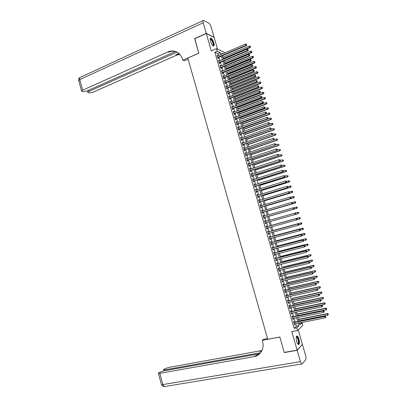 <?xml version="1.0" encoding="UTF-8"?>
<svg xmlns="http://www.w3.org/2000/svg" width="407" height="407" viewBox="0 0 407 407"><rect width="100%" height="100%" fill="white"/><g stroke="black" fill="none" stroke-linecap="round" stroke-linejoin="round"><path stroke-width="0.61" d="M298.942 339.143C298.458 337.52 297.899 336.503 297.278 336.085C296.067 336.009 295.869 337.805 296.683 341.468C297.171 343.091 297.726 344.108 298.346 344.526C299.562 344.587 299.761 342.796 298.942 339.143M213.792 42.806C212.978 40.293 212.027 38.716 210.938 38.07C210.083 37.937 209.936 38.986 210.5 41.219C211.319 43.742 212.271 45.319 213.349 45.955C214.214 46.088 214.362 45.04 213.792 42.806M299.44 322.919L299.537 323.25L302.07 322.751L302.828 325.376L297.527 330.52L296.749 327.808L298.947 325.722L298.209 323.158M217.516 49.135L214.163 37.459L206.293 33.501L194.678 38.731L198.814 53.225L187.815 58.028L267.74 339.28L279.823 337.001L284.223 352.411L297.12 350.142L302.421 344.403L298.229 329.838M218.569 55.576L218.02 53.658L214.865 52.249L217.241 51.226L216.509 48.667L224.109 52.188L224.374 53.093M298.982 321.321L298.865 320.919M298.85 320.925L327.62 315.227L327.223 313.873L327.528 313.553L298.397 319.363L297.888 317.531M297.436 315.944L297.344 315.639M296.901 314.092L296.342 312.144M295.385 308.827L294.79 306.766M293.228 301.399L294.307 305.087M293.869 303.571L293.243 301.394M292.801 299.857L321.347 293.676L320.955 292.333L292.394 298.509M292.358 298.316L292.786 299.862M290.847 293.071L290.16 290.669M289.341 287.83L288.619 285.317M287.835 282.595L287.077 279.965M286.33 277.365L285.541 274.623M284.824 272.141L284.005 269.286M283.323 266.926L283.567 267.842M281.822 261.711L280.937 258.628M280.321 256.502L279.406 253.312M278.826 251.302L277.874 247.995M303.754 240.735L305.794 240.211L305.408 238.878L305.754 238.721L277.309 246.113L276.348 242.689M275.834 240.913L274.822 237.388M274.343 235.729L273.295 232.092M272.853 230.55L271.774 226.801M271.362 225.376L270.253 221.515M269.872 220.192L268.757 216.336L296.907 208.318L296.54 208.409L296.154 207.087L293.717 207.784M267.201 210.989L268.335 214.921L267.277 211.177M266.834 209.646L265.791 206.018M265.318 204.38L264.311 200.875M263.802 199.115L262.83 195.731L290.781 187.276L290.405 187.322L290.023 186.009L288.019 186.615M262.291 193.859L261.35 190.593M260.78 188.614L259.875 185.46M258.15 179.548L258.394 180.332M257.763 178.129L256.924 175.214M256.257 172.899L255.448 170.095L283.165 161.101L282.773 161.091L282.392 159.783L280.382 160.439M254.751 167.669L253.978 164.988L281.649 155.886L281.252 155.866L280.871 154.558L278.749 155.26M253.251 162.449L252.508 159.88M251.745 157.234L251.043 154.782M250.249 152.025L249.572 149.684M248.748 146.82L248.107 144.597M248.041 144.419L275.183 135.002L274.806 133.705L247.68 143.111M247.253 141.621L246.647 139.515M246.225 138.044L247.237 141.626M244.683 132.758L245.182 134.437M244.266 131.237L243.722 129.36M243.645 129.151L270.65 119.419L270.273 118.122L243.279 127.879L243.208 127.579M242.77 126.058L242.267 124.293M241.834 122.792L241.722 122.415M240.222 117.262L240.807 119.231M240.374 117.72L240.237 117.252M239.794 115.71L239.352 114.174M239.26 113.924L266.127 103.882L265.751 102.589L238.899 112.658L238.756 112.098M237.256 106.955L238.288 110.551L237.897 109.122L265.054 98.855L264.626 98.713L264.25 97.426L237.439 107.596M237.454 107.59L237.271 106.949M236.823 105.382L236.447 104.075M235.999 102.533L236.803 105.388M235.338 100.229L234.992 99.033M234.895 98.748L261.625 88.395L261.248 87.108L234.529 97.487L234.31 96.668L235.322 100.234M232.819 91.544L233.542 93.997M233.44 93.702L260.124 83.247L259.747 81.96L233.079 92.44L232.835 91.534M232.372 89.937L232.097 88.97M231.99 88.66L258.628 78.098L258.252 76.816L231.624 87.398L231.359 86.411L232.356 89.942M230.896 84.798L230.647 83.944L257.575 73.153L257.132 72.96L256.756 71.678L230.174 82.367L229.884 81.288L230.876 84.804M229.416 79.665L229.202 78.922L256.084 68.03L255.637 67.827L255.265 66.545L228.729 77.335L228.413 76.17M227.94 74.537L227.762 73.906M227.299 72.304L227.925 74.547M226.465 69.414L226.317 68.895M225.854 67.282L225.473 65.954M224.995 64.301L224.878 63.894L251.623 52.691L251.165 52.452L250.793 51.175L224.394 62.271M224.41 62.266L224.003 60.857M223.524 59.188L223.438 58.893M223.311 58.516L249.679 47.344L249.308 46.062L222.95 57.265L222.537 55.759L223.504 59.198M294.251 322.258L293.981 321.316L293.605 321.652L294.531 324.878L294.902 324.532L294.709 323.85M292.709 316.9L292.44 315.964L292.063 316.29L292.989 319.505L293.366 319.174L293.162 318.478M291.173 311.548L290.903 310.617L290.522 310.928L291.448 314.143L291.824 313.822L291.621 313.115M289.636 306.206L289.367 305.27L288.985 305.571L289.906 308.786L290.288 308.475L290.084 307.753M288.105 300.87L287.835 299.934L287.449 300.224L288.37 303.434L288.756 303.139L288.543 302.401M286.569 295.538L286.304 294.602L285.912 294.882L286.833 298.087L287.22 297.802L287.006 297.054M285.042 290.211L284.773 289.28L284.381 289.545L285.302 292.745L285.689 292.475L285.47 291.712M283.511 284.89L283.241 283.959L282.85 284.213L283.765 287.413L284.162 287.149L283.938 286.375M281.985 279.573L281.715 278.642L281.318 278.887L282.234 282.082L282.631 281.832L282.407 281.049M280.459 274.262L280.189 273.336L279.792 273.565L280.708 276.76L281.105 276.521L280.876 275.722M278.932 268.961L278.668 268.035L278.261 268.254L279.177 271.444L279.584 271.215L279.35 270.406M277.411 263.665L277.147 262.739L276.74 262.947L277.65 266.127L278.057 265.913L277.823 265.094M275.89 258.369L275.625 257.448L275.213 257.641L276.129 260.821L276.536 260.617L276.297 259.788M274.374 253.083L274.104 252.162L273.692 252.345L274.608 255.525L275.015 255.331L274.776 254.487M272.853 247.802L272.588 246.881L272.171 247.054L273.087 250.229L273.499 250.046L273.255 249.191M271.337 242.531L271.072 241.605L270.655 241.768L271.566 244.938L271.983 244.77L271.734 243.9M269.826 237.261L269.561 236.34L269.139 236.487L270.044 239.657L270.467 239.499L270.212 238.619M268.31 231.995L268.045 231.074L267.623 231.217L268.528 234.381L268.956 234.234L268.696 233.338M266.799 226.74L266.539 225.819L266.107 225.946L267.017 229.105L267.445 228.973L267.185 228.068M265.293 221.484L265.028 220.569L264.596 220.686L265.501 223.84L265.934 223.718L265.669 222.802M263.782 216.224L263.522 215.323L263.085 215.43L263.99 218.579L264.423 218.467L264.158 217.552M262.271 210.968L262.016 210.083L261.579 210.175L262.484 213.324L262.917 213.222L262.652 212.306M260.76 205.723L260.511 204.848L260.068 204.93L260.973 208.079L261.411 207.987L261.152 207.071M259.254 200.478L259.01 199.618L258.562 199.689L259.468 202.834L259.91 202.752L259.646 201.841M257.748 195.243L257.509 194.393L257.061 194.454L257.962 197.599L258.409 197.527L258.145 196.612M256.247 190.013L256.008 189.179L255.56 189.23L256.461 192.363L256.909 192.308L256.644 191.392M254.746 184.783L254.507 183.964L254.06 184.005L254.96 187.139L255.408 187.093L255.148 186.177M253.246 179.563L253.012 178.759L252.559 178.785L253.459 181.919L253.912 181.883L253.647 180.967M251.745 174.349L251.521 173.555L251.063 173.575L251.958 176.699L252.416 176.679L252.152 175.768M250.249 169.139L250.025 168.361L249.567 168.371L250.463 171.489L250.921 171.479L250.661 170.569M248.753 163.94L248.535 163.171L248.072 163.166L248.967 166.285L249.43 166.285L249.17 165.374M247.263 158.74L247.044 157.987L246.576 157.972L247.471 161.091L247.939 161.096L247.68 160.19M245.767 153.546L245.558 152.808L245.085 152.783L245.981 155.896L246.449 155.917L246.189 155.011M244.276 148.362L244.073 147.634L243.6 147.599L244.49 150.707L244.963 150.738L244.704 149.832M242.791 143.178L242.587 142.465L242.109 142.419L243.004 145.528L243.478 145.569L243.218 144.663M241.3 138.004L241.102 137.307L240.623 137.245L241.514 140.349L241.992 140.4L241.733 139.499M239.815 132.835L239.621 132.148L239.138 132.077L240.028 135.18L240.512 135.241L240.252 134.341M238.334 127.671L238.141 126.999L237.657 126.918L238.548 130.016L239.026 130.087L238.767 129.187M236.849 122.507L236.66 121.851L236.172 121.759L237.062 124.852L237.551 124.939L237.291 124.038M235.368 117.353L235.185 116.712L234.697 116.611L235.582 119.699L236.07 119.795L235.811 118.895M233.888 112.21L233.71 111.579L233.216 111.462L234.101 114.55L234.595 114.657L234.335 113.757M232.412 107.066L232.234 106.446L231.741 106.324L232.626 109.407L233.119 109.524L232.86 108.628M230.937 101.928L230.764 101.323L230.265 101.19L231.151 104.268L231.644 104.395L231.39 103.5M229.462 96.795L229.294 96.205L228.79 96.062L229.675 99.135L230.174 99.277L229.914 98.377M227.986 91.672L227.823 91.092L227.32 90.934L228.2 94.012L228.703 94.159L228.444 93.264M226.516 86.549L226.353 85.984L225.849 85.816L226.73 88.889L227.233 89.047L226.979 88.156M225.046 81.436L224.888 80.881L224.379 80.703L225.259 83.771L225.768 83.944L225.514 83.048M223.58 76.323L222.909 75.6L223.789 78.663L224.303 78.841L224.048 77.951M222.11 71.22L221.444 70.497L222.324 73.555L222.838 73.748L222.583 72.858M220.645 66.117L219.983 65.4L220.859 68.457L221.377 68.661L221.118 67.771M219.185 61.025L218.518 60.307L219.393 63.36L219.917 63.573L219.658 62.683M214.865 52.249L294.144 328.312L296.372 326.221L295.635 323.667M295.177 322.074L294.093 318.294M293.635 316.712L292.547 312.922M292.099 311.36L291.005 307.56M290.562 306.013L289.469 302.203M289.026 300.671L287.927 296.856M287.49 295.334L286.391 291.509M285.958 290.003L284.859 286.172M284.427 284.681L283.323 280.835M282.901 279.36L281.792 275.508M281.374 274.048L280.26 270.187M279.848 268.742L278.734 264.871M278.322 263.441L277.208 259.559M276.801 258.145L275.681 254.253M275.28 252.854L274.16 248.957M273.763 247.568L272.639 243.661M272.242 242.292L271.118 238.375M270.726 237.016L269.602 233.094M269.215 231.751L268.086 227.818M267.699 226.49L266.57 222.548M266.188 221.23L265.059 217.292M264.677 215.969L263.553 212.047M263.166 210.709L262.042 206.807M261.655 205.459L260.541 201.572M260.149 200.213L259.035 196.342M258.643 194.973L257.534 191.122M257.138 189.738L256.034 185.902M255.632 184.508L254.538 180.688M254.131 179.284L253.037 175.483M252.63 174.064L251.546 170.284M251.134 168.854L250.051 165.084M249.639 163.645L248.56 159.895M248.143 158.445L247.069 154.711M246.647 153.246L245.579 149.532M245.156 148.056L244.093 144.358M243.666 142.872L242.608 139.189M242.175 137.693L241.122 134.03M240.69 132.519L239.642 128.871M239.204 127.35L238.161 123.718M237.719 122.192L236.681 118.574M236.238 117.033L235.2 113.431M234.758 111.879L233.725 108.298M233.277 106.736L232.249 103.169M231.802 101.592L230.779 98.041M230.321 96.459L229.309 92.923M228.851 91.331L227.839 87.81M227.376 86.203L226.368 82.702M225.905 81.085L224.903 77.6M224.435 75.972L223.438 72.502M222.965 70.864L221.973 67.414M221.5 65.761L220.513 62.327M220.034 60.663L219.052 57.245M217.72 55.937L217.058 55.22L217.933 58.272L218.457 58.496L218.198 57.606M297.527 330.52L291.804 331.613L297.12 350.142M294.144 328.312L296.749 327.808M206.293 33.501L211.294 50.926L216.509 48.667M299.425 322.924L299.954 324.766L302.07 322.751M222.817 53.755L221.81 53.297L222.039 54.09M223.987 60.862L224.979 64.306M225.453 65.959L226.45 69.424M228.393 76.175L229.4 79.67M238.736 112.108L239.774 115.715M241.707 122.421L242.755 126.063M243.193 127.584L244.246 131.247M247.665 143.116L248.733 146.825M249.155 148.301L250.229 152.03M250.651 153.495L251.73 157.239M252.147 158.694L253.23 162.454M253.647 163.899L254.731 167.679M255.148 169.108L256.237 172.904M256.649 174.323L257.743 178.134M259.656 184.773L260.76 188.619M261.162 190.003L262.271 193.869M262.668 195.243L263.787 199.12M264.179 200.488L265.298 204.385M265.69 205.739L266.814 209.651M268.717 216.249L269.851 220.197M270.233 221.52L271.372 225.473M271.754 226.806L272.888 230.749M273.275 232.097L274.41 236.029M274.801 237.393L275.931 241.315M276.328 242.694L277.457 246.611M277.859 248L278.983 251.908M279.385 253.317L280.509 257.214M280.916 258.633L282.036 262.525M283.984 269.292L285.098 273.163M285.521 274.628L286.635 278.49M287.057 279.97L288.166 283.827M288.599 285.317L289.708 289.163M290.14 290.674L291.244 294.51M294.775 306.771L295.869 310.582M296.321 312.149L297.415 315.949M297.873 317.531L298.962 321.321M220.925 54.563L220.375 52.645L217.241 51.226M297.751 321.566L296.662 317.775M296.204 316.193L295.111 312.398M294.663 310.831L293.569 307.026M293.121 305.474L292.023 301.658M291.58 300.122L290.481 296.296M290.043 294.775L288.939 290.939M288.507 289.433L287.398 285.592M286.971 284.101L285.862 280.25M285.439 278.77L284.325 274.908M283.903 273.448L282.794 269.576M282.377 268.132L281.257 264.25M280.845 262.82L279.731 258.933M279.319 257.514L278.2 253.617M277.798 252.213L276.674 248.306M276.272 246.917L275.147 243.004M274.75 241.631L273.621 237.708M273.229 236.345L272.1 232.417M271.713 231.069L270.579 227.131M270.197 225.799L269.058 221.851M268.681 220.528L267.547 216.585M267.16 215.257L266.03 211.33M265.649 209.992L264.519 206.079M264.133 204.726L263.014 200.834M262.622 199.471L261.503 195.594M261.111 194.22L260.002 190.364M259.6 188.975L258.496 185.134M258.094 183.735L256.99 179.914M256.588 178.505L255.489 174.695M255.082 173.275L253.993 169.485M253.581 168.055L252.493 164.28M252.081 162.836L250.997 159.081M250.58 157.626L249.501 153.887M249.084 152.422L248.011 148.697M247.588 147.222L246.52 143.513M246.093 142.028L245.029 138.334M244.597 136.838L243.544 133.165M243.106 131.654L242.053 127.996M241.616 126.475L240.568 122.838M240.13 121.306L239.087 117.679M238.644 116.137L237.607 112.53M237.159 110.974L236.126 107.387M235.673 105.82L234.646 102.249M234.193 100.671L233.17 97.115M232.712 95.528L231.695 91.987M231.232 90.385L230.22 86.864M229.757 85.251L228.744 81.746M228.281 80.123L227.274 76.633M226.806 75L225.809 71.525M225.336 69.887L224.338 66.427M223.865 64.774L222.873 61.33M222.395 59.666L221.408 56.242M218.02 53.658L220.375 52.645M296.372 326.221L298.947 325.722M217.175 55.627L217.582 55.454M218.63 60.699L219.037 60.526M220.09 65.781L220.497 65.608M221.55 70.864L221.963 70.696M223.016 75.951L223.423 75.783M224.476 81.049L224.888 80.881M225.941 86.147L226.353 85.984M227.411 91.254L227.823 91.092M228.876 96.367L229.294 96.205M230.347 101.485L230.764 101.323M231.822 106.603L232.234 106.446M233.292 111.732L233.71 111.579M234.768 116.865L235.185 116.712M236.243 122.003L236.66 121.851M237.724 127.147L238.141 126.999M239.204 132.3L239.621 132.148M240.685 137.454L241.102 137.307M242.165 142.613L242.587 142.465M243.651 147.782L244.073 147.634M245.136 152.951L245.558 152.808M246.622 158.13L247.044 157.987M248.112 163.314L248.535 163.171M249.603 168.498L250.025 168.361M251.094 173.692L251.521 173.555M252.589 178.892L253.012 178.759M254.085 184.096L254.507 183.964M255.581 189.306L256.008 189.179M257.082 194.526L257.509 194.393M258.582 199.745L259.01 199.618M260.083 204.975L260.511 204.848M261.584 210.205L262.016 210.083M263.09 215.445L263.522 215.323M264.596 220.691L265.028 220.569M265.501 223.84L265.934 223.718M267.012 229.09L267.445 228.973M268.523 234.351L268.956 234.234M270.034 239.611L270.467 239.499M271.55 244.882L271.983 244.77M273.066 250.157L273.499 250.046M274.583 255.438L275.015 255.331M276.099 260.729L276.536 260.617M277.62 266.02L278.057 265.913M279.146 271.321L279.584 271.215M280.667 276.623L281.105 276.521M282.193 281.934L282.631 281.832M283.72 287.25L284.162 287.149M285.251 292.572L285.689 292.475M286.782 297.899L287.22 297.802M288.314 303.23L288.756 303.139M289.845 308.572L290.288 308.475M291.381 313.914L291.824 313.822M292.918 319.266L293.366 319.174M294.459 324.623L294.902 324.532M217.786 57.753L246.413 45.579L245.94 45.325L217.679 57.382M246.617 44.739L246.464 44.221L246.617 44.739L245.94 45.325L245.563 44.027L217.313 56.11M246.413 45.579L246.805 44.841M246.464 44.221L245.563 44.027M223.423 58.898L250.137 47.588L249.679 47.344L250.524 46.866L250.193 46.256L250.341 46.764M249.308 46.062L250.193 46.256M250.524 46.866L250.137 47.588M210.154 39.036L210.2 38.95C210.74 38.411 211.518 39.128 212.53 41.092C213.706 43.992 213.797 45.492 212.805 45.584M212.693 45.477C213.4 45.08 213.248 43.681 212.245 41.275L210.582 39.123L210.154 39.199M213.507 45.996C213.996 45.07 213.706 43.381 212.642 40.929L210.363 38.217M296.281 336.904L297.741 337.718C299.135 341.58 299.155 343.671 297.802 343.991M297.715 343.864C298.769 343.157 298.682 341.188 297.461 337.963L296.723 337.047L296.255 337.047M298.489 344.592C299.369 343.035 299.135 340.613 297.792 337.327L296.667 336.111M194.821 38.67L198.799 53.175L182.824 60.15L182.585 59.305C180.082 52.615 175.615 49.975 169.185 51.379L82.687 90.171L81.568 91.097L83.008 91.682L86.971 91.005L175.534 51.424M188.146 59.188L184.508 60.77L182.824 60.15M169.958 51.674L171.647 50.916M206.252 33.349L214.118 37.312L211.162 27.025C210.572 25.193 209.87 23.982 209.05 23.382L203.546 20.381C202.895 20.279 202.783 21.067 203.21 22.746L206.252 33.349L194.632 38.584M177.096 52.116L88.97 91.392L87.851 92.308L89.235 92.872L93.117 92.201L176.694 55.149L179.848 54.294M179.512 53.933L175.865 54.838L178.994 53.449M176.343 51.74C174.282 51.068 172.186 51.058 170.055 51.714L168.829 52.182L167.954 51.852M297.166 350.305L284.269 352.574L279.838 337.057L262.291 340.364L262.546 341.264C263.543 345.004 263.176 348.407 261.447 351.48C259.717 354.309 257.234 356.033 253.999 356.654L159.793 373.316L162.861 384.579L300.417 361.645L297.166 350.305L302.238 344.602M262.291 340.364L263.543 339.301L267.531 338.543M260.622 352.696L164.967 369.821L163.553 369.805L164.56 368.874L168.376 367.516L261.955 350.513M261.762 350.91L259.819 351.45L261.65 351.119M300.417 361.645L301.668 363.955L302.218 363.873L305.713 359.681C306.156 358.893 306.125 357.514 305.621 355.54L302.467 344.561M259.681 353.749L163.319 370.93L158.73 372.792L158.379 373.295L159.793 373.316M259.676 353.754L253.999 356.654M219.241 62.831L247.924 50.768L247.451 50.524L219.139 62.469M248.128 49.934L247.975 49.415L248.128 49.934L247.451 50.524L247.074 49.222L218.773 61.198M247.924 50.768L248.311 50.036M247.975 49.415L247.074 49.222M220.711 67.938L249.435 55.963L248.967 55.728L220.604 67.567M249.639 55.138L249.486 54.619L249.639 55.138L248.967 55.728L248.585 54.426L220.238 66.29M249.435 55.963L249.827 55.235M249.486 54.619L248.585 54.426M222.202 73.016L250.946 61.162L250.478 60.938L222.069 72.665M251.155 60.348L251.002 59.829L251.155 60.348L250.478 60.938L250.102 59.636L221.703 71.388M250.946 61.162L251.338 60.44M251.002 59.829L250.102 59.636M223.626 78.093L252.457 66.366L251.994 66.158L223.535 77.768M252.671 65.563L252.518 65.044L252.671 65.563L251.994 66.158L251.618 64.85L223.168 76.491M252.457 66.366L252.854 65.649M252.518 65.044L251.618 64.85M224.75 63.528L251.165 52.452L252.009 51.969L251.679 51.363L251.826 51.877M250.793 51.175L251.679 51.363M252.009 51.969L251.623 52.691M226.302 68.905L253.108 57.799L252.655 57.57L252.284 56.293L225.834 67.287M226.195 68.544L252.655 57.57L253.495 57.082L253.169 56.481L253.317 56.99M252.284 56.293L253.169 56.481M253.495 57.082L253.108 57.799M227.742 73.916L254.594 62.912L254.146 62.698L253.775 61.416L227.279 72.309M227.64 73.565L254.146 62.698L254.986 62.2L254.66 61.605L254.807 62.113M253.775 61.416L254.66 61.605M254.986 62.2L254.594 62.912M229.09 78.592L255.637 67.827L256.476 67.323L256.151 66.728L256.298 67.241M255.265 66.545L256.151 66.728M256.476 67.323L256.084 68.03M225.091 83.191L253.973 71.576L253.51 71.378L225.005 82.875M254.187 70.782L254.034 70.263L254.187 70.782L253.51 71.378L253.134 70.07L224.633 81.598M253.973 71.576L254.37 70.864M254.034 70.263L253.134 70.07M230.54 83.623L257.132 72.96L257.972 72.456L257.641 71.861L257.794 72.375M256.756 71.678L257.641 71.861M257.972 72.456L257.575 73.153M226.557 88.294L255.489 76.796L255.031 76.602L226.47 87.993M255.703 76.012L255.555 75.488L255.703 76.012L255.031 76.602L254.65 75.295L226.104 86.711M255.489 76.796L255.886 76.089M255.555 75.488L254.65 75.295M232.076 88.975L259.066 78.281L258.628 78.098L259.463 77.589L259.137 76.999L259.29 77.513M258.252 76.816L259.137 76.999M259.463 77.589L259.066 78.281M228.027 93.401L257.005 82.016L256.552 81.838L227.945 93.111M257.224 81.242L257.071 80.718L257.224 81.242L256.552 81.838L256.171 80.53L227.574 91.834M257.005 82.016L257.407 81.314M257.071 80.718L256.171 80.53M233.526 94.007L260.561 83.42L260.124 83.247L260.958 82.728L260.638 82.143L260.785 82.662M259.747 81.96L260.638 82.143M260.958 82.728L260.561 83.42M229.497 98.519L258.526 87.246L258.074 87.078L229.416 98.24M258.75 86.477L258.598 85.953L258.75 86.477L258.074 87.078L257.692 85.765L229.049 96.958M258.526 87.246L258.928 86.549M258.598 85.953L257.692 85.765M234.976 99.043L262.057 88.558L261.625 88.395L262.459 87.876L262.133 87.291L262.286 87.81M261.248 87.108L262.133 87.291M262.459 87.876L262.057 88.558M230.967 103.637L260.048 92.475L259.6 92.323L230.891 103.373M260.271 91.723L260.119 91.199L260.271 91.723L259.6 92.323L259.218 91.01L230.52 102.086M260.048 92.475L260.449 91.784M260.119 91.199L259.218 91.01M236.426 104.085L263.553 93.702L263.126 93.554L262.749 92.262L235.984 102.539M236.345 103.805L263.126 93.554L263.96 93.025L263.634 92.45L263.787 92.964M262.749 92.262L263.634 92.45M263.96 93.025L263.553 93.702M232.438 108.766L261.569 97.716L261.126 97.573L232.366 108.506M261.798 96.973L261.645 96.449L261.798 96.973L261.126 97.573L260.745 96.261L231.995 107.224M261.569 97.716L261.976 97.029M261.645 96.449L260.745 96.261M237.805 108.862L264.626 98.713L265.461 98.184L265.135 97.609L265.288 98.128M264.25 97.426L265.135 97.609M265.461 98.184L265.054 98.855M233.913 113.894L263.095 102.961L262.652 102.829L233.842 113.65M263.324 102.228L263.171 101.699L263.324 102.228L262.652 102.829L262.271 101.511L233.476 112.363M263.095 102.961L263.502 102.279M263.171 101.699L262.271 101.511M239.336 114.179L266.554 104.014L266.127 103.882L266.961 103.342L266.641 102.773L266.788 103.292M265.751 102.589L266.641 102.773M266.961 103.342L266.554 104.014M235.388 119.032L264.621 108.211L264.184 108.089L235.322 118.798M264.855 107.489L264.703 106.96L264.855 107.489L264.184 108.089L263.797 106.771L234.951 117.511M264.621 108.211L265.028 107.534M264.703 106.96L263.797 106.771M240.791 119.236L268.055 109.173L267.633 109.056L267.257 107.763L240.354 117.73M240.72 118.997L267.633 109.056L268.462 108.511L268.147 107.947L268.294 108.466M267.257 107.763L268.147 107.947M268.462 108.511L268.055 109.173M236.869 124.171L266.147 113.467L236.803 123.952M266.387 112.754L266.234 112.225L266.387 112.754L265.71 113.355L265.328 112.037L236.431 122.665M266.147 113.467L266.56 112.8M266.234 112.225L265.328 112.037M242.246 124.303L269.561 114.342L269.139 114.235L268.762 112.937L241.814 122.802M242.18 124.069L269.139 114.235L269.968 113.685L269.653 113.121L269.8 113.639M268.762 112.937L269.653 113.121M269.968 113.685L269.561 114.342M238.344 129.319L267.679 118.732L238.288 129.111M267.918 118.025L267.765 117.496L267.918 118.025L267.246 118.63L266.86 117.313L237.917 127.818M267.679 118.732L268.091 118.066M267.765 117.496L266.86 117.313M243.707 129.37L271.067 119.516L270.65 119.419L271.479 118.864L271.159 118.305L271.311 118.824M270.273 118.122L271.159 118.305M271.479 118.864L271.067 119.516M239.825 134.473L269.21 123.998L239.769 134.274M269.454 123.301L269.302 122.777L269.454 123.301L268.778 123.906L268.396 122.588L239.397 132.982M269.21 123.998L269.622 123.341M269.302 122.777L268.396 122.588M245.167 134.442L272.573 124.695L272.161 124.608L271.779 123.311L244.739 132.962M245.106 134.234L272.161 124.608L272.985 124.049L272.67 123.494L272.822 124.013M271.779 123.311L272.67 123.494M272.985 124.049L272.573 124.695M241.31 139.632L270.741 129.268L241.254 139.443M270.991 128.587L270.314 129.192L269.933 127.869L271.006 128.088L270.991 128.587L271.006 128.088M240.883 138.151L269.933 127.869L270.838 128.057M270.741 129.268L271.159 128.617M246.627 139.52L274.084 129.879L273.672 129.802L273.29 128.505L246.204 138.049M246.571 139.326L273.672 129.802L274.496 129.238L274.181 128.688L274.333 129.207M274.496 129.238L274.084 129.879M242.791 144.795L272.273 134.549L242.74 144.622M272.527 133.878L271.851 134.483L271.469 133.16L272.542 133.374L272.527 133.878L272.542 133.374M242.369 143.325L271.469 133.16L272.375 133.348M272.273 134.549L272.695 133.903M248.092 144.602L275.59 135.068L275.183 135.002L276.007 134.432L275.697 133.888L275.844 134.407M276.007 134.432L275.59 135.068M244.276 149.964L273.809 139.835L244.231 149.801M274.069 139.169L273.392 139.779L273.005 138.456L274.079 138.665L274.069 139.169L274.079 138.665M243.859 148.504L273.005 138.456L273.911 138.639M273.809 139.835L274.232 139.194M249.557 149.695L277.106 140.262L276.699 140.212L276.317 138.909L273.865 139.754M249.506 149.522L276.699 140.212L277.523 139.632L277.208 139.092L277.36 139.611M277.523 139.632L277.106 140.262M245.762 155.138L275.351 145.126L245.721 154.986M275.605 144.47L274.934 145.08L274.547 143.757L275.62 143.961L275.605 144.47L275.62 143.961M245.35 153.688L274.547 143.757L275.453 143.941M275.351 145.126L275.773 144.49M251.022 154.787L278.617 145.467L278.215 145.421L277.833 144.119L275.488 144.912M250.977 154.629L278.215 145.421L279.039 144.841L278.724 144.302L278.876 144.821M279.039 144.841L278.617 145.467M247.288 160.322L276.887 150.422L247.212 160.18M277.152 149.776L276.475 150.392L276.088 149.064L277.162 149.262L277.152 149.776L277.162 149.262M246.84 158.883L276.088 149.064L276.994 149.247M276.887 150.422L277.315 149.791M252.493 159.885L280.133 150.671L279.731 150.641L279.355 149.333L277.116 150.086M252.447 159.742L279.731 150.641L280.555 150.051L280.245 149.517L280.398 150.041M280.555 150.051L280.133 150.671M248.743 165.507L278.429 155.723L248.708 165.379M278.693 155.092L278.017 155.703L277.635 154.375L278.703 154.568L278.693 155.092L278.703 154.568M248.331 164.077L277.635 154.375L278.541 154.558M278.429 155.723L278.856 155.098M253.922 164.855L281.252 155.866L282.071 155.27L281.761 154.741L281.914 155.26M282.071 155.27L281.649 155.886M250.234 170.696L279.97 161.03L250.198 170.579M280.24 160.409L279.563 161.024L279.177 159.692L280.25 159.88L280.24 160.409L280.25 159.88M249.827 169.281L279.177 159.692L280.087 159.875M279.97 161.03L280.403 160.414M255.398 169.978L282.773 161.091L283.593 160.495L283.287 159.966L283.435 160.49M283.593 160.495L283.165 161.101M251.76 175.895L281.517 166.346L251.699 175.788M281.786 165.735L281.115 166.346L280.723 165.018L281.797 165.201L281.786 165.735L281.797 165.201M251.323 174.486L280.723 165.018L281.634 165.201M281.517 166.346L281.949 165.73M256.903 175.219L284.686 166.326L284.295 166.326L283.918 165.018L281.929 165.659M256.873 175.107L284.295 166.326L285.114 165.72L284.808 165.201L284.961 165.72M285.114 165.72L284.686 166.326M253.22 181.095L283.063 171.668L253.195 181.003M283.338 171.062L282.662 171.678L282.275 170.345L283.343 170.523L283.338 171.062L283.343 170.523M252.818 179.701L282.275 170.345L283.18 170.528M283.063 171.668L283.496 171.057M258.379 180.337L286.207 171.556L285.821 171.566L285.439 170.258L283.45 170.889M258.348 180.24L285.821 171.566L286.64 170.955L286.335 170.436L286.487 170.96M286.64 170.955L286.207 171.556M254.751 186.304L284.61 176.989L254.696 186.223M284.89 176.399L284.213 177.014L283.827 175.682L284.89 175.855L284.89 176.399L284.89 175.855M254.319 184.92L283.827 175.682L284.732 175.865M284.61 176.989L285.048 176.389M259.854 185.465L287.734 176.791L287.347 176.816L286.966 175.503L284.971 176.124M259.829 185.378L287.347 176.816L288.166 176.195L287.861 175.682L288.014 176.206M288.166 176.195L287.734 176.791M256.247 191.514L286.162 182.321L256.196 191.448M286.442 181.741L285.765 182.361L285.378 181.023L286.442 181.191L286.442 181.741L286.442 181.191M255.82 190.14L285.378 181.023L286.284 181.207M286.162 182.321L286.599 181.726M261.33 190.598L289.255 182.031L288.873 182.066L288.492 180.754L286.492 181.369M261.309 190.527L288.873 182.066L289.692 181.441L289.387 180.932L289.54 181.456M289.387 180.932L288.492 180.754L289.54 180.917M289.692 181.441L289.255 182.031M257.748 196.734L287.713 187.658L257.697 196.678M287.998 187.088L287.322 187.708L286.93 186.37L287.998 186.533L287.998 187.088L287.998 186.533M257.326 195.37L286.93 186.37L287.841 186.554M287.713 187.658L288.151 187.067M262.795 195.675L290.405 187.322L291.219 186.696L290.913 186.187L291.071 186.711M290.913 186.187L290.023 186.009L291.066 186.167M291.219 186.696L290.781 187.276M259.249 201.958L289.265 193.004L259.203 201.918M289.55 192.44L288.878 193.06L288.487 191.722L289.55 191.88L289.55 192.44L289.55 191.88M258.827 200.605L288.487 191.722L289.397 191.906M289.265 193.004L289.708 192.419M264.291 200.88L292.312 192.526L291.936 192.587L291.554 191.27L289.53 191.875M264.275 200.829L291.936 192.587L292.75 191.951L292.445 191.448L292.602 191.977M292.445 191.448L291.931 191.214L292.597 191.427M292.75 191.951L292.312 192.526M260.755 207.188L290.822 198.351L260.709 207.158M291.112 197.802L290.435 198.423L290.043 197.085L291.107 197.237L291.112 197.802L291.107 197.237M260.332 205.85L290.043 197.085L290.954 197.263M290.822 198.351L291.264 197.771M265.771 206.028L293.844 197.787L293.467 197.853L293.086 196.535L290.919 197.176M265.761 205.993L293.467 197.853L294.281 197.217L293.981 196.713L294.134 197.242M293.981 196.713L293.457 196.469L294.129 196.688M294.281 197.217L293.844 197.787M262.256 212.423L292.374 203.703L262.22 212.408M292.669 203.164L291.992 203.79L291.605 202.447L292.669 202.594L292.669 203.164L292.669 202.594M261.838 211.096L291.605 202.447L292.516 202.63M292.374 203.703L292.821 203.134M267.257 211.182L295.375 203.047L295.004 203.129L294.622 201.811L292.318 202.477M267.251 211.157L295.004 203.129L295.813 202.483L295.513 201.989L295.67 202.513M295.513 201.989L294.989 201.73L295.66 201.958M295.813 202.483L295.375 203.047M263.761 217.664L293.935 209.066L263.731 217.674M294.23 208.537L293.554 209.162L293.167 207.819L294.225 207.962L294.23 208.537L294.225 207.962M263.349 216.346L293.167 207.819L294.073 207.997M293.935 209.066L294.383 208.501M268.737 216.331L296.54 208.409L297.349 207.758L297.049 207.265L297.207 207.794M297.049 207.265L296.154 207.087L297.196 207.229M297.349 207.758L296.907 208.318M295.945 213.873L295.64 213.375L295.945 213.873L295.492 214.433L265.237 222.919M295.792 213.914L295.116 214.54L294.729 213.197L295.787 213.334M264.86 221.606L294.729 213.197L295.64 213.375M295.507 214.418L298.077 213.695L297.695 212.373L295.121 213.095M298.886 213.039L298.077 213.695L298.886 213.039L298.733 212.51L298.743 213.08M298.59 212.551L297.695 212.373L298.733 212.51M297.507 219.251L297.349 218.712L297.507 219.251L296.683 219.922L266.753 228.185M297.359 219.297L296.683 219.922L296.291 218.579L296.662 218.462L266.402 226.847M266.371 226.867L296.291 218.579L297.202 218.757M297.349 218.712L296.662 218.462M297.171 219.663L299.618 218.986L299.231 217.664L299.593 217.552L271.347 225.381M300.127 217.842L300.28 218.371L300.269 217.796L299.231 217.664L271.347 225.392M300.427 218.325L299.618 218.986L300.28 218.371M299.593 217.552L300.269 217.796M299.074 224.633L298.916 224.094L299.074 224.633L298.25 225.315L268.264 233.455M298.926 224.684L298.25 225.315L297.858 223.967L298.229 223.84L267.913 232.107M267.887 232.138L297.858 223.967L298.769 224.145M298.916 224.094L298.229 223.84M298.845 224.913L301.16 224.282L300.773 222.96L301.129 222.833L272.832 230.555M301.668 223.138L301.821 223.667L301.811 223.087L300.773 222.96L272.843 230.581M301.963 223.616L301.16 224.282L301.821 223.667M301.129 222.833L301.811 223.087M300.641 230.026L300.483 229.487L300.641 230.026L299.817 230.713L269.78 238.731M300.493 230.082L299.817 230.713L299.425 229.36L299.791 229.222L269.424 237.367M269.403 237.413L299.425 229.36L300.335 229.543M300.483 229.487L299.791 229.222M300.519 230.169L302.701 229.589L302.315 228.261L302.671 228.124L274.323 235.734M303.21 228.439L303.368 228.968L303.352 228.383L302.315 228.261L274.333 235.77M303.505 228.912L303.057 229.446L303.368 228.968M302.671 228.124L303.352 228.383M305.052 234.213L304.894 233.684L305.052 234.213L304.599 234.747L302.198 235.434L301.908 234.941L302.208 235.419L301.389 236.111L271.301 244.017M302.065 235.48L301.389 236.111L300.997 234.763L301.358 234.61L270.935 242.633M270.92 242.694L300.997 234.763L301.908 234.941M302.05 234.88L301.358 234.61M304.909 234.274L304.248 234.895L303.861 233.567L304.212 233.42L275.819 240.919M304.757 233.745L303.861 233.567L275.834 240.969M304.212 233.42L304.894 233.684M303.78 240.822L303.622 240.283L303.78 240.822L302.961 241.519L272.817 249.303M303.637 240.888L302.961 241.519L302.564 240.171L302.925 240.003L272.451 247.909M272.441 247.98L302.564 240.171L303.48 240.349M303.622 240.283L302.925 240.003M306.303 239.057L306.456 239.586L306.44 238.99L305.408 238.878L277.33 246.174M306.598 239.525L305.794 240.211L306.456 239.586M305.754 238.721L306.44 238.99M305.352 246.23L305.194 245.691L305.352 246.23L304.533 246.937L274.338 254.594M305.209 246.301L304.533 246.937L304.141 245.584L304.497 245.406L273.967 253.19M273.957 253.271L304.141 245.584L305.052 245.762M305.194 245.691L304.497 245.406M305.301 246.047L307.341 245.528L306.954 244.2L307.3 244.032L278.805 251.307M307.85 244.373L308.007 244.907L307.987 244.307L306.954 244.2L278.831 251.378M308.145 244.836L307.687 245.36L308.007 244.907M307.3 244.032L307.987 244.307M306.924 251.643L306.766 251.104L306.924 251.643L306.11 252.355L275.86 259.895M306.786 251.719L306.11 252.355L305.713 251.002L306.069 250.814L275.453 258.481M275.483 258.572L305.713 251.002L306.629 251.18M306.766 251.104L306.069 250.814M306.847 251.368L308.888 250.854L308.501 249.527L308.842 249.343L280.306 256.507M309.401 249.7L309.554 250.234L309.534 249.628L308.501 249.527L280.331 256.593M308.842 249.343L309.534 249.628M308.501 257.066L308.343 256.522L308.501 257.066L307.687 257.784L277.386 265.201M308.364 257.143L307.687 257.784L307.29 256.425L307.641 256.227L276.974 263.772M277.004 263.873L307.29 256.425L308.206 256.603M308.343 256.522L307.641 256.227M308.394 256.69L310.439 256.186L310.053 254.853L310.393 254.66L281.802 261.716M310.953 255.031L311.106 255.56L311.085 254.95L310.053 254.853L281.832 261.813M310.393 254.66L311.085 254.95M310.078 262.49L309.92 261.945L310.078 262.49L309.264 263.212L278.912 270.513M309.941 262.576L309.264 263.212L308.867 261.854L309.218 261.645L278.53 269.058M278.53 269.185L308.867 261.854L309.783 262.032M309.92 261.945L309.218 261.645M309.941 262.022L311.996 261.528L311.604 260.19L311.94 259.987L283.303 266.926M312.505 260.363L312.657 260.897L312.637 260.282L311.604 260.19L283.338 267.043M311.94 259.987L312.637 260.282M311.66 267.923L311.497 267.379L311.66 267.923L310.846 268.651L280.438 275.829M311.523 268.015L310.846 268.651L310.449 267.292L310.79 267.068L280.052 274.359M280.057 274.496L310.449 267.292L311.365 267.47M311.497 267.379L310.79 267.068M311.467 267.363L313.548 266.87L313.161 265.532L313.492 265.318L284.808 272.146M314.056 265.705L314.214 266.239L314.189 265.618L313.161 265.532L284.844 272.273M313.492 265.318L314.189 265.618M313.237 273.362L313.08 272.817L313.237 273.362L312.423 274.094L281.97 281.151M313.105 273.453L312.423 274.094L312.032 272.736L312.373 272.497L281.578 279.67M281.588 279.818L312.032 272.736L312.947 272.909M313.08 272.817L312.373 272.497M312.897 272.731L315.104 272.217L314.718 270.879L315.043 270.655L286.309 277.371M315.613 271.052L315.771 271.591L315.746 270.965L314.718 270.879L286.35 277.508M315.043 270.655L315.746 270.965M314.82 278.805L314.662 278.261L314.82 278.805L314.011 279.548L283.501 286.477M314.687 278.902L314.011 279.548L313.614 278.185L313.95 277.935L283.074 284.986M283.114 285.144L313.614 278.185L314.53 278.357M314.662 278.261L313.95 277.935M314.326 278.108L316.661 277.574L316.275 276.236L316.6 275.997L287.815 282.6M317.175 276.409L317.328 276.943L317.302 276.312L316.275 276.236L287.861 282.748M316.6 275.997L317.302 276.312M316.407 284.254L316.249 283.71L316.407 284.254L315.598 285.002L285.032 291.814M316.275 284.361L315.598 285.002L315.201 283.638L315.532 283.379L284.63 290.303M284.651 290.476L315.201 283.638L316.117 283.811M316.249 283.71L315.532 283.379M315.766 283.486L318.223 282.936L317.831 281.593L318.157 281.344L289.321 287.835M318.732 281.766L318.89 282.305L318.859 281.664L317.831 281.593L289.372 287.998M318.157 281.344L318.859 281.664M317.994 289.713L317.831 289.163L317.994 289.713L317.185 290.466L286.564 297.151M317.862 289.82L317.185 290.466L316.783 289.097L317.119 288.828L286.162 295.624M286.182 295.818L316.783 289.097L317.704 289.275M317.831 289.163L317.119 288.828M317.206 288.868L319.785 288.304L319.393 286.96L319.714 286.696L290.832 293.076M320.294 287.133L320.451 287.668L320.421 287.027L319.393 286.96L290.883 293.254M319.714 286.696L320.421 287.027M319.581 295.172L319.424 294.627L319.581 295.172L318.773 295.935L288.1 302.498M319.449 295.289L318.773 295.935L318.376 294.566L318.701 294.281L287.663 300.961M287.718 301.16L318.376 294.566L319.292 294.739M319.424 294.627L318.701 294.281M321.856 292.501L322.013 293.04L321.983 292.394L320.955 292.333L321.276 292.058L292.343 298.321M321.276 292.058L321.983 292.394M321.169 300.641L321.011 300.091L321.169 300.641L320.365 301.409L289.636 307.85M321.042 300.758L320.365 301.409L319.963 300.04L320.289 299.74L289.194 306.298M289.255 306.512L319.963 300.04L320.884 300.213M321.011 300.091L320.289 299.74M294.292 305.092L322.914 299.053L322.522 297.71L322.832 297.42L293.854 303.571M323.423 297.878L323.58 298.417L323.545 297.766L322.522 297.71L293.91 303.775M322.832 297.42L323.545 297.766M290.791 311.864L321.555 305.515L321.957 306.888L291.178 313.207M290.73 311.64L321.881 305.209L321.555 305.515L322.476 305.693L322.634 306.237L322.476 305.693M322.603 305.565L321.881 305.209M321.957 306.888L322.634 306.237M295.808 310.363L324.481 304.436L324.089 303.093L324.399 302.793L295.365 308.832M324.99 303.261L325.147 303.8L325.112 303.144L324.089 303.093L295.426 309.045M325.147 303.8L324.481 304.436M324.399 302.793L325.112 303.144M292.333 317.226L323.153 311.004L323.55 312.373L292.719 318.569M292.267 316.987L323.468 310.683L323.153 311.004L324.069 311.177L324.226 311.726L324.069 311.177M324.196 311.045L323.468 310.683M323.55 312.373L324.226 311.726M297.329 315.644L326.048 309.829L325.656 308.481L325.961 308.17L296.881 314.092M326.556 308.648L326.714 309.188L326.679 308.526L325.656 308.481L296.947 314.321M326.714 309.188L326.048 309.829M325.961 308.17L326.679 308.526M293.874 322.593L324.745 316.493L325.147 317.867L294.261 323.936M293.803 322.344L325.061 316.163L324.745 316.493L325.666 316.666L325.824 317.216L325.666 316.666M325.788 316.534L325.061 316.163M325.147 317.867L325.824 317.216M328.128 314.046L328.286 314.586L328.246 313.914L327.223 313.873L298.468 319.602M328.286 314.586L327.62 315.227M327.528 313.553L328.246 313.914M175.865 54.838L176.694 55.149M203.21 22.746L79.797 79.563L82.687 90.171M88.66 90.247L88.97 91.392M78.734 80.688L79.797 79.563C79.462 78.032 79.741 77.244 80.637 77.188L203.042 20.615M259.819 351.45L260.424 350.905M164.967 369.821L165.176 370.599M164.901 386.497L164.265 386.599L162.861 384.579L161.401 384.406M210.154 39.311L210.582 39.123M296.26 337.016L296.413 336.752M296.24 337.138L296.723 337.047M177.076 54.385L177.9 54.696M170.055 51.714L169.185 51.379M87.439 90.797L87.851 92.308M79.93 77.478C78.836 78.2 78.419 79.217 78.688 80.52L81.568 91.097M163.553 369.805L163.833 370.838M158.379 373.295L161.431 384.523C161.93 385.841 162.871 386.533 164.265 386.599L301.668 363.955"/></g></svg>
